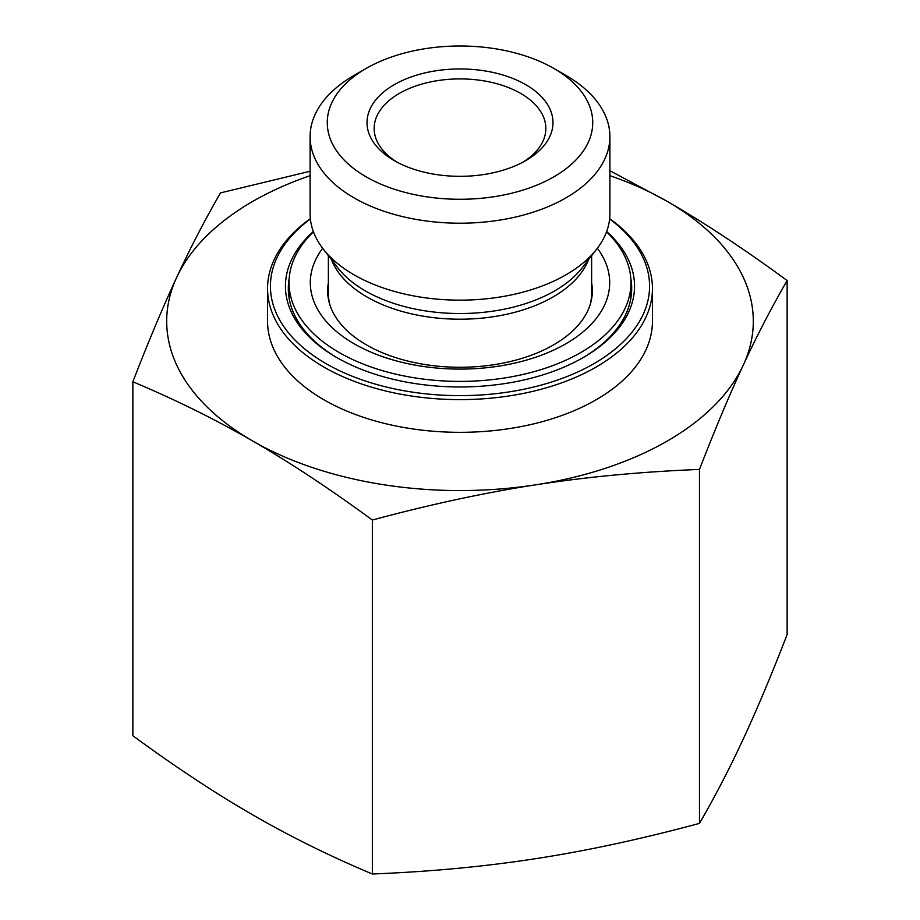 <?xml version="1.0" encoding="UTF-8"?>
<svg xmlns="http://www.w3.org/2000/svg" width="920" height="920" viewBox="0 0 920 920"><rect width="100%" height="100%" fill="white"/><g stroke="black" fill="none" stroke-linecap="round" stroke-linejoin="round"><path stroke-width="1.38" d="M132.859 381.765L132.859 735.735C175.444 766.981 215.349 793.339 252.609 814.798C289.858 836.349 329.762 856.083 372.347 874C430.502 871.665 485.024 866.548 535.911 858.624C586.799 850.804 641.32 839.051 699.476 823.388C715.07 796.478 729.675 768.315 743.314 738.886C756.942 709.55 771.558 674.762 787.14 634.524L787.14 280.554C771.558 307.464 756.942 335.627 743.314 365.056C729.675 394.381 715.07 429.168 699.476 469.418C641.32 471.753 586.799 476.882 535.911 484.794C485.024 492.625 430.502 504.367 372.347 520.03C329.762 488.784 289.858 462.426 252.609 440.967C215.349 419.416 175.444 399.683 132.859 381.765C148.442 341.516 163.058 306.728 176.686 277.403A293.308 169.337 0 0 0 252.609 440.967A293.308 169.337 0 0 0 535.911 484.794A293.308 169.337 0 0 0 743.314 365.056A293.308 169.337 0 0 0 667.391 201.492C704.651 222.95 744.556 249.297 787.14 280.554M372.347 874L372.347 520.03M699.476 823.388L699.476 469.418M609.903 170.717L667.391 201.492A293.308 169.337 0 0 0 609.903 175.685M396.865 162.058A85.847 49.565 180 0 1 374.152 128.478A85.847 49.565 180 0 1 460 78.913A85.847 49.565 180 0 1 545.847 128.478A85.847 49.565 180 0 1 523.135 162.058M394.243 160.597A93.001 53.693 0 0 0 525.757 160.597A93.001 53.693 0 0 0 525.757 84.674A93.001 53.693 0 0 0 394.243 84.674A93.001 53.693 0 0 0 394.243 160.597L394.243 160.597M366.137 176.824A132.733 76.636 180 0 1 366.137 68.448A132.733 76.636 180 0 1 553.863 68.448A132.733 76.636 180 0 1 553.863 176.824A132.733 76.636 180 0 1 366.137 176.824M310.097 175.685A293.308 169.337 0 0 0 176.686 277.403C190.325 247.974 204.93 219.811 220.524 192.889L310.097 171.258M366.137 68.448L353.993 75.451A149.902 86.549 0 0 0 310.097 136.654A149.902 86.549 0 0 0 354.004 197.857A149.902 86.549 0 0 0 517.362 216.614A149.902 86.549 0 0 0 609.903 136.654A149.902 86.549 0 0 0 604.796 114.252A149.902 86.549 0 0 0 566.007 75.451L553.863 68.448M310.097 136.654L310.097 213.612A149.902 86.549 0 0 0 323.15 248.94A149.902 86.549 0 0 0 460 300.15A149.902 86.549 0 0 0 596.85 248.94A149.902 86.549 0 0 0 609.903 213.612L609.903 136.654M630.832 278.611A171.695 99.118 180 0 1 631.695 288.523A171.695 99.118 180 0 1 582.406 358.029M337.594 358.029A171.695 99.118 180 0 1 288.305 288.523A171.695 99.118 180 0 1 289.167 278.611M313.341 231.529A174.547 100.774 0 0 0 336.57 357.443A174.547 100.774 0 0 0 583.429 357.443A174.547 100.774 0 0 0 628.601 260.107A174.547 100.774 0 0 0 606.659 231.529M609.615 218.971A189.577 109.445 180 0 1 585.476 368.23A189.577 109.445 180 0 1 325.956 363.572A189.577 109.445 180 0 1 310.385 218.971M310.35 218.672A192.441 111.101 0 0 0 267.559 288.523A192.441 111.101 0 0 0 323.932 367.08A192.441 111.101 0 0 0 533.646 391.161A192.441 111.101 0 0 0 652.441 288.523A192.441 111.101 0 0 0 609.649 218.672M267.559 288.523L267.559 321.229A192.441 111.101 0 0 0 323.932 399.786A192.441 111.101 0 0 0 533.646 423.878A192.441 111.101 0 0 0 652.441 321.229L652.441 288.523M591.629 282.923A132.342 76.406 180 0 1 592.342 290.858A132.342 76.406 180 0 1 558.382 341.964A132.342 76.406 180 0 1 412.597 362.192A132.342 76.406 180 0 1 327.658 290.858A132.342 76.406 180 0 1 328.371 282.923M597.333 248.296A149.695 86.422 180 0 1 571.274 340.48A149.695 86.422 180 0 1 379.109 355.396A149.695 86.422 180 0 1 322.667 248.296M606.544 231.828A170.97 98.716 180 0 1 630.97 282.681A170.97 98.716 180 0 1 587.098 348.703A170.97 98.716 180 0 1 398.751 374.842A170.97 98.716 180 0 1 289.029 282.681A170.97 98.716 180 0 1 313.455 231.828M591.629 255.679L591.629 293.192A131.629 75.992 180 0 1 589.893 305.497M330.108 305.497A131.629 75.992 180 0 1 328.371 293.192L328.371 255.679M331.522 259.739A131.629 75.992 0 0 0 460 319.205A131.629 75.992 0 0 0 588.478 259.739M289.029 288.822A171.695 99.118 0 0 0 288.5 293.192M631.499 293.192A171.695 99.118 0 0 0 630.97 288.822M596.85 248.94L582.256 267.766A133.929 77.326 180 0 1 460 313.524A133.929 77.326 180 0 1 337.743 267.766L323.15 248.94M289.029 282.681L289.029 297.562M630.97 282.681L630.97 297.562"/></g></svg>
